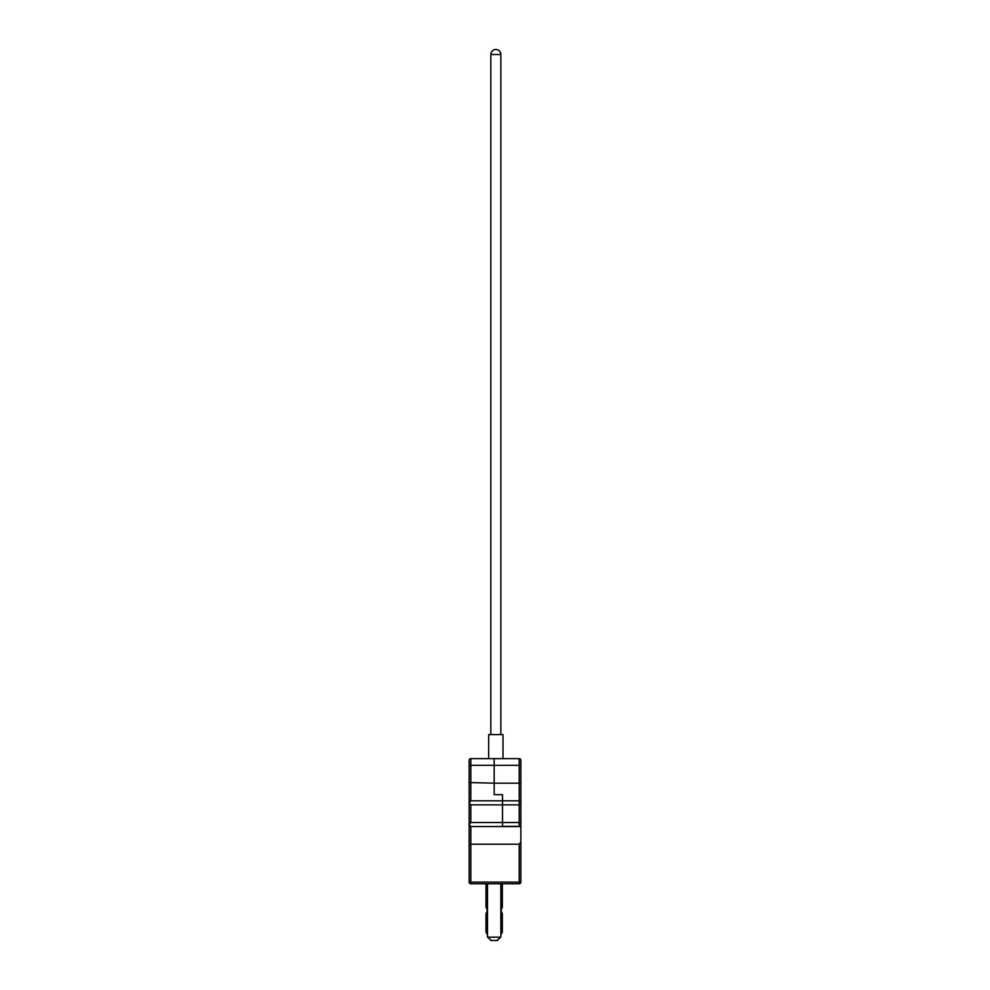 <?xml version="1.0" encoding="UTF-8"?>
<svg xmlns="http://www.w3.org/2000/svg" width="990" height="990" viewBox="0 0 990 990"><rect width="100%" height="100%" fill="white"/><g stroke="black" fill="none" stroke-linecap="round" stroke-linejoin="round"><path stroke-width="1.49" d="M500.841 734.605L500.841 54.499L490.83 54.499L490.83 734.605M488.664 758.625L488.664 734.605L503.007 734.605L503.007 758.625M500.841 907.125L502.338 907.125L500.965 910.466L502.338 913.807L500.841 913.807M487.488 934.758L485.991 932.159L485.991 913.807L487.377 910.466L485.991 907.125L487.488 907.125M490.186 939.423L490.805 940.5L497.525 940.5L498.143 939.423M500.841 932.159L502.338 932.159L502.338 913.807M485.991 913.807L487.488 913.807M485.991 932.159L487.488 932.159M469.136 844.817L469.136 824.534L470.807 826.551L520.864 826.551L520.864 882.102L519.193 882.102L519.193 844.21L470.807 844.21L470.807 882.102L519.193 882.102L519.193 883.773L470.807 883.773L470.807 882.102L469.136 882.102L469.136 844.817L470.807 844.21L470.807 826.551M469.136 782.558L469.136 760.295A1.671 1.671 0 0 1 470.807 758.625L494.171 758.625L494.171 794.673L502.512 794.673L502.512 804.858L519.193 804.858L519.193 800.823L470.807 800.823L469.161 802.841L469.136 782.558L494.171 783.177L494.171 794.673L502.512 794.673L502.512 826.378L519.193 826.378L519.193 822.517L470.807 822.517L469.161 824.534L469.136 802.841L470.807 804.858L502.512 804.858L502.512 826.378L520.864 826.551M520.864 782.558L519.193 783.177L519.193 765.307L520.864 765.307L520.864 760.295L520.864 801.442L519.193 800.823L519.193 783.177L494.171 783.177L494.171 765.307L470.807 765.307L470.807 758.625A1.671 1.671 0 0 0 469.136 760.295L469.136 775.318M469.879 792L469.136 792L469.161 802.841M469.136 854.073L469.136 882.102A1.671 1.671 0 0 0 470.807 883.773A1.671 1.671 0 0 1 469.136 882.102M519.193 844.21L520.864 841.846M519.193 883.773A1.671 1.671 0 0 0 520.864 882.102A1.671 1.671 0 0 1 519.193 883.773M520.864 801.442L520.864 826.378L520.864 823.135L519.193 822.517L519.193 804.858L520.864 804.251L520.864 792.829M494.171 765.307L494.171 758.625L519.193 758.625A1.671 1.671 0 0 1 520.864 760.295A1.671 1.671 0 0 0 519.193 758.625L519.193 765.307L494.171 765.307M491.473 940.5L487.488 937.159L500.841 937.159L500.841 883.773M469.136 765.307L470.807 765.307L470.807 800.823M470.807 804.858L470.807 822.517M500.841 54.499A5 5 0 0 0 495.829 49.5A5 5 0 0 0 490.83 54.499M500.841 934.758L502.338 932.159M502.338 907.125L502.338 883.773M485.991 907.125L485.991 883.773M496.869 940.5L500.841 937.159M487.488 937.159L487.488 883.773"/></g></svg>
